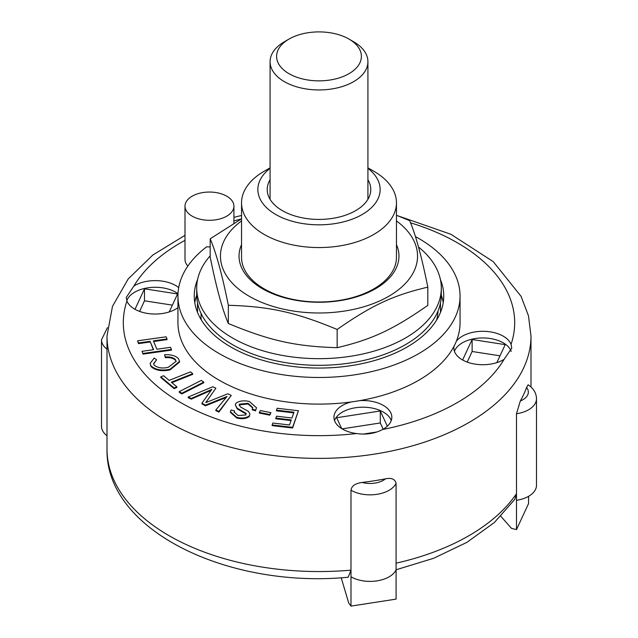 <?xml version="1.0" encoding="UTF-8"?>
<svg xmlns="http://www.w3.org/2000/svg" width="638" height="638" viewBox="0 0 638 638"><rect width="100%" height="100%" fill="white"/><g stroke="black" fill="none" stroke-linecap="round" stroke-linejoin="round"><path stroke-width="0.96" d="M284.404 41.733L289.022 39.07L284.404 41.733A48.919 28.247 0 0 0 270.081 61.703A48.919 28.247 0 0 0 319 89.95A48.919 28.247 0 0 0 367.919 61.703A48.919 28.247 0 0 0 353.596 41.733L348.978 39.07A42.395 24.475 180 0 1 348.978 73.689A42.395 24.475 180 0 1 289.022 73.689A42.395 24.475 180 0 1 289.022 39.07A42.395 24.475 180 0 1 348.978 39.07M201.082 313.441L201.082 318.761A119.043 68.729 0 0 0 201.082 318.769L200.627 318.769M437.373 318.769L436.918 318.769A119.043 68.729 0 0 0 438.011 310.993M201.425 320.116A119.043 68.729 180 0 1 201.082 318.769M436.918 318.769A119.043 68.729 180 0 1 436.575 320.116M210.181 255.822A122.305 70.611 0 0 0 196.695 288.057A122.305 70.611 0 0 0 314.654 358.62A122.305 70.611 0 0 0 441.305 288.057A122.305 70.611 0 0 0 418.48 246.978M196.695 288.057L196.695 294.708A122.305 70.611 0 0 0 314.654 365.279A122.305 70.611 0 0 0 441.305 294.708L441.305 288.057M270.081 167.842L264.228 171.215A77.461 44.724 0 0 0 241.539 202.836L241.539 257.274A77.461 44.724 0 0 0 264.228 288.902A77.461 44.724 0 0 0 348.643 298.592A77.461 44.724 0 0 0 396.461 257.274L396.461 202.836A77.461 44.724 0 0 0 373.772 171.215L367.919 167.842M241.539 244.641A79.957 46.167 0 0 0 319 302.26A79.957 46.167 0 0 0 396.461 244.641M241.539 220.923A98.547 56.894 0 0 0 270.297 305.562A98.547 56.894 0 0 0 410.976 276.525A98.547 56.894 0 0 0 396.461 220.923M396.461 215.277L409.66 220.644C415.713 234.792 421.766 256.962 427.819 287.14C393.152 295.306 371.826 305.267 337.159 329.463C295.546 312.205 269.946 306.519 228.34 305.291C222.287 275.114 216.234 252.951 210.181 238.803L241.539 218.818M210.181 238.803L210.181 257.018C216.234 287.196 222.287 309.358 228.34 323.506C269.946 340.764 295.546 346.45 337.159 347.678C371.826 339.504 393.152 329.551 427.819 305.355L427.819 287.14M228.34 305.291L228.34 323.506M337.159 329.463L337.159 347.678M272.163 424.964L272.841 423.034L289.516 424.98L291.287 419.924L275.855 418.129L276.533 416.199L291.957 418.002L293.982 412.22L276.469 410.178L277.139 408.256L298.409 410.736L292.595 427.348L272.163 424.964L272.163 425.626L292.595 428.01L292.595 427.348M291.064 420.57L275.855 418.791L275.855 418.129M293.759 412.866L276.469 410.848L276.469 410.178M292.595 428.01L298.409 410.736M142.011 351.323L153.583 349.696L150.066 341.338L138.494 342.965L137.585 340.82L166.103 336.808L167.012 338.961L153.375 340.875L156.892 349.225L170.529 347.311L171.439 349.457L142.92 353.468L142.011 351.323L142.92 353.468M153.319 349.728L150.066 341.338M150.066 342.008L138.494 343.635L138.494 342.965M138.494 343.635L137.585 340.82M153.638 341.505L167.012 339.623L167.012 338.961M142.92 354.13L171.439 350.126L171.439 349.457M176.886 386.851L174.086 387.968L160.792 376.851L163.599 375.734L169.15 380.384L190.515 371.874L192.684 373.693L171.327 382.202L176.886 386.851L176.886 387.513L174.086 388.63L174.086 387.968M174.086 388.63L160.792 377.513L160.792 376.851M171.869 382.648L192.684 374.354L192.684 373.693M259.347 412.427L260.448 410.569L270.911 412.65L269.802 414.509L259.347 412.427L259.347 413.097L269.802 415.171L269.802 414.509M269.802 415.171L270.911 412.65M179.246 391.62L201.273 380.415L203.809 382.074L181.782 393.279L179.246 391.62L179.246 392.282L181.782 393.941L181.782 393.279M181.782 393.941L203.809 382.744L203.809 382.074M178.409 358.572L179.565 361.379L170.011 369.258C161.757 370.909 155.417 369.785 150.991 365.893L150.121 363.469L154.197 358.038L156.597 359.832L153.599 363.636L154.165 365.167C157.785 367.998 162.531 368.692 168.408 367.249L176.112 361.283L175.466 359.585C173.257 357.495 169.875 356.634 165.322 356.993L164.612 354.752C170.777 354.385 175.378 355.661 178.409 358.572M179.565 361.379L179.565 362.041L170.011 369.92L170.011 369.258M170.011 369.92C161.757 371.579 155.417 370.455 150.991 366.555L150.991 365.893M150.991 366.555L150.121 363.469M153.622 363.963L156.597 359.832M176.096 361.618L175.466 359.585M175.466 360.247C173.257 358.157 169.875 357.296 165.322 357.663L165.322 356.993M165.322 357.663L164.612 354.752M248.015 403.304L239.449 404.173L239.186 405.018L240.646 407.06L248.501 411.422L249.968 414.182L249.378 415.785C246.252 418.081 242.041 418.608 236.754 417.356L230.43 411.765L231.115 409.963L234.537 410.952L234.146 412.036L238.141 415.561L245.829 414.939L246.021 413.32L237.224 408.232L235.318 404.971L235.948 403.272C239.274 400.831 243.756 400.241 249.394 401.509L256.548 407.81L255.655 410.178L252.225 409.189L252.776 407.61L248.015 403.304L248.015 403.974L239.449 404.835L239.449 404.173M239.449 404.835L239.218 405.361M249.968 414.182L249.378 415.785M249.378 416.455C246.252 418.751 242.041 419.27 236.754 418.018L230.43 412.435L230.43 411.765M234.178 412.371L234.537 410.952M246.236 414.006L246.021 413.32L246.021 413.982L237.224 408.894L237.224 408.232M237.224 408.894L235.318 404.971M256.548 407.81L255.655 410.178M255.655 410.84L252.225 409.851L252.225 409.189M252.752 407.945L248.015 403.974M215.835 409.995L227.04 396.469L205.476 405.138L201.927 403.16L211.848 389.355L191.24 398.479L188.178 397.035L212.805 386.756L215.875 388.191L205.771 402.642L227.814 393.782L231.259 395.393L218.906 411.43L215.835 409.995L215.835 410.657L218.906 412.092L218.906 411.43M226.243 397.426L222.558 398.941L222.558 398.272M222.558 398.941L205.476 405.808L205.476 405.138M205.476 405.808L201.927 403.822L201.927 403.16M210.987 390.376L207.031 392.155L207.031 391.493M207.031 392.155L191.24 399.141L191.24 398.479M191.24 399.141L188.178 397.705L188.178 397.035M207.031 400.839L215.875 388.191M207.031 401.501L206.576 402.323M218.906 412.092L231.259 395.393M350.988 570.149L350.988 576.808L350.988 570.149A211.991 122.392 180 0 1 169.102 535.705A211.991 122.392 180 0 1 107.009 449.16C105.358 530.521 228.38 588.786 348.181 577.238L350.988 570.149L350.988 490.263C351.554 486.012 355.254 483.405 362.097 482.448A211.991 122.392 0 0 0 385.464 478.835C391.461 477.599 395.002 479.082 396.078 483.285L396.078 599.122L350.988 606.1L348.739 603.093L341.202 577.749M514.842 499.299L516.485 493.66L516.485 413.775L520.305 400.983A211.991 122.392 0 0 0 526.565 387.497L528.128 384.778C533.551 388.422 536.343 393.088 536.494 398.758L536.494 485.303A26.908 15.535 0 0 1 516.485 500.32L516.485 529.612L528.559 503.581L528.559 496.316M516.485 529.612L511.493 528.36L500.838 516.325M516.485 493.66L516.485 500.32L516.485 493.66A211.991 122.392 180 0 1 396.078 563.179L396.078 569.83A26.908 15.535 0 0 1 377.034 580.859A26.908 15.535 0 0 1 350.988 576.808L350.988 606.1M342.096 428.872L380.28 422.962L383.159 429.183M467.207 362.089L472.12 351.498L500.009 355.813M139.578 311.4L144.491 300.817L172.38 305.131M341.705 428.632L336.649 417.73L380.28 410.984L380.28 422.962M462.622 359.984L472.12 339.52L505.2 344.632L496.842 362.631M472.12 339.52L472.12 351.498M134.993 309.302L144.491 288.831L144.491 300.817M197.509 302.827L197.509 312.389L197.509 302.827M440.491 302.827L440.491 312.389L440.491 302.827M107.439 327.645L101.506 339.791L101.506 426.336A26.908 15.535 0 0 0 107.009 435.746M380.28 410.984L387.338 426.2M376.97 431.966L363.349 434.071M144.491 288.831L177.571 293.951L169.222 311.942M415.41 236.594A141.054 81.441 180 0 1 460.054 296.04L460.054 322.668A141.054 81.441 180 0 1 456.322 341.274A141.054 81.441 180 0 1 454.041 346.203A141.054 81.441 180 0 1 359.752 400.632A141.054 81.441 180 0 1 351.227 401.956A141.054 81.441 180 0 1 177.946 322.668L177.946 296.04A141.054 81.441 180 0 1 206.616 246.826A24.459 14.124 180 0 0 210.181 246.914M456.322 341.274A28.941 16.708 180 0 1 485.606 331.377A28.941 16.708 180 0 1 511.054 344.337L511.756 348.117L504.084 359.346A28.941 16.708 180 0 1 462.343 359.832A28.941 16.708 180 0 1 453.865 348.013A28.941 16.708 180 0 1 454.041 346.203M511.213 351.442A28.941 16.708 0 0 0 482.902 337.957A28.941 16.708 0 0 0 454.447 351.339M177.946 307.652A28.941 16.708 180 0 1 134.722 309.143A28.941 16.708 180 0 1 126.946 301L126.244 297.428L133.916 285.999A28.941 16.708 180 0 1 178.704 287.586M178.002 293.703A28.941 16.708 0 0 0 148.558 287.722A28.941 16.708 0 0 0 126.818 300.657M359.752 400.632A28.941 16.708 180 0 1 391.836 417.252A28.941 16.708 180 0 1 382.521 429.534C374.969 433.553 366.3 434.893 356.53 433.553A28.941 16.708 180 0 1 342.431 429.063A28.941 16.708 180 0 1 333.945 417.252A28.941 16.708 180 0 1 351.227 401.956M391.261 420.578A28.941 16.708 0 0 0 362.894 407.196A28.941 16.708 0 0 0 334.527 420.578M187.859 266.054A24.459 14.124 180 0 1 184.996 259.427L184.996 206.17A24.459 14.124 180 0 1 209.455 192.046A24.459 14.124 180 0 1 233.915 206.17A24.459 14.124 180 0 1 218.818 219.217A24.459 14.124 180 0 1 192.158 216.154A24.459 14.124 180 0 1 184.996 206.17M460.054 296.04A141.054 81.441 180 0 1 319 377.481A141.054 81.441 180 0 1 177.946 296.04M440.387 279.444A124.745 72.022 180 0 1 443.745 296.04A124.745 72.022 180 0 1 366.738 362.583A124.745 72.022 180 0 1 230.789 346.968A124.745 72.022 180 0 1 194.255 296.04A124.745 72.022 180 0 1 197.613 279.444M241.539 202.836A77.461 44.724 0 0 0 264.228 234.465A77.461 44.724 0 0 0 348.643 244.155A77.461 44.724 0 0 0 396.461 202.836M367.919 168.344A61.152 35.305 180 0 1 359.066 216.194A61.152 35.305 180 0 1 275.76 214.488A61.152 35.305 180 0 1 270.081 168.344M367.919 179.741A51.774 29.89 180 0 1 370.774 189.526A51.774 29.89 180 0 1 338.81 217.143A51.774 29.89 180 0 1 282.387 210.66A51.774 29.89 180 0 1 267.226 189.526A51.774 29.89 180 0 1 270.081 179.741M194.789 302.699A124.745 72.022 180 0 1 196.703 295.155M441.297 295.155A124.745 72.022 180 0 1 443.211 302.699M236.754 418.018L236.754 417.356M385.464 478.835A18.749 10.83 180 0 1 362.097 482.448M350.988 490.263A26.908 15.535 0 0 0 377.034 494.314A26.908 15.535 0 0 0 396.078 483.285M526.565 387.497A18.749 10.83 180 0 1 520.305 400.983M516.485 413.775A26.908 15.535 0 0 0 536.494 398.758M101.506 339.791A26.908 15.535 0 0 0 107.009 349.201M107.009 449.16L107.009 335.987A211.991 122.392 0 0 0 169.102 422.531A211.991 122.392 0 0 0 400.122 449.064A211.991 122.392 0 0 0 530.991 335.987L528.471 315.786L521.071 296.335L493.246 261.644L450.922 234.298L397.673 215.748M356.53 433.553A195.683 112.974 180 0 1 180.634 402.554A195.683 112.974 180 0 1 126.946 301M133.916 285.999A195.683 112.974 180 0 1 184.996 240.343M233.915 220.931A195.683 112.974 180 0 1 241.188 219.009M410.537 222.821A195.683 112.974 180 0 1 511.054 344.337M504.084 359.346A195.683 112.974 180 0 1 382.521 429.534M367.919 199.311L367.919 61.703M270.081 199.311L270.081 61.703M396.078 569.774L433.76 558.242L466.936 542.34L494.346 522.522L514.874 499.259M530.991 386.995L530.991 335.987M241.539 215.461L233.915 217.351M184.996 235.31L152.849 255.017L128.214 278.934L112.479 306.352L107.009 335.987M233.915 223.196L233.915 206.17"/></g></svg>
